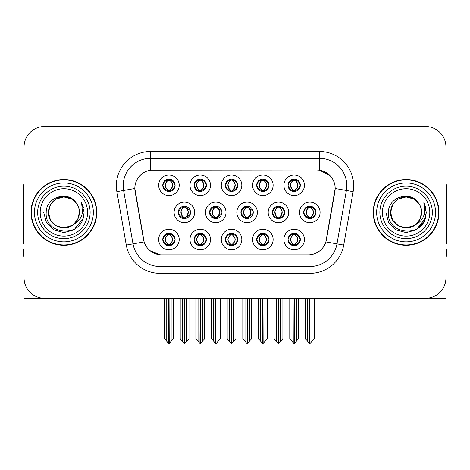 <?xml version="1.0" encoding="UTF-8"?>
<svg xmlns="http://www.w3.org/2000/svg" width="470" height="470" viewBox="0 0 470 470"><rect width="100%" height="100%" fill="white"/><g stroke="black" fill="none" stroke-linecap="round" stroke-linejoin="round"><path stroke-width="0.7" d="M272.289 212.405A6.163 6.163 0 0 0 278.452 218.568A6.163 6.163 0 0 0 284.614 212.405A6.163 6.163 0 0 0 278.452 206.242A6.163 6.163 0 0 0 272.289 212.405L272.4 212.405C273.616 209.05 275.214 207.393 277.2 207.429L276.777 206.477M268.182 212.405A10.27 10.27 0 0 0 278.452 222.674A10.27 10.27 0 0 0 288.721 212.405A10.27 10.27 0 0 0 278.452 202.135A10.27 10.27 0 0 0 268.182 212.405M162.779 239.518A6.163 6.163 0 0 0 168.942 245.681A6.163 6.163 0 0 0 175.104 239.518A6.163 6.163 0 0 0 168.942 233.355A6.163 6.163 0 0 0 162.779 239.518L162.837 239.518C164.001 242.837 165.605 244.494 167.637 244.5L168.366 244.5C164.294 241.18 164.294 237.861 168.366 234.542L168.571 234.542C164.388 237.861 164.388 241.18 168.571 244.5L168.571 244.5C164.242 241.18 164.242 237.861 168.577 234.542L167.637 234.542C165.64 234.501 164.042 236.157 162.837 239.518M158.672 239.518A10.27 10.27 0 0 0 168.942 249.787A10.27 10.27 0 0 0 179.211 239.518A10.27 10.27 0 0 0 168.942 229.248A10.27 10.27 0 0 0 158.672 239.518M303.649 212.405A6.163 6.163 0 0 0 309.806 218.568A6.163 6.163 0 0 0 315.969 212.405A6.163 6.163 0 0 0 309.806 206.242A6.163 6.163 0 0 0 303.649 212.405L303.702 212.405C304.918 209.05 306.522 207.393 308.502 207.429L308.085 206.489M299.537 212.405A10.27 10.27 0 0 0 309.806 222.674A10.27 10.27 0 0 0 320.082 212.405A10.27 10.27 0 0 0 309.806 202.135A10.27 10.27 0 0 0 299.537 212.405M162.779 185.292A6.163 6.163 0 0 0 168.942 191.454A6.163 6.163 0 0 0 175.104 185.292A6.163 6.163 0 0 0 168.942 179.129A6.163 6.163 0 0 0 162.779 185.292L162.837 185.292C164.054 181.937 165.651 180.28 167.637 180.316L167.22 179.376M158.672 185.292A10.27 10.27 0 0 0 168.942 195.561A10.27 10.27 0 0 0 179.211 185.292A10.27 10.27 0 0 0 168.942 175.022A10.27 10.27 0 0 0 158.672 185.292M287.993 239.518A6.163 6.163 0 0 0 294.155 245.681A6.163 6.163 0 0 0 300.318 239.518A6.163 6.163 0 0 0 294.155 233.355A6.163 6.163 0 0 0 287.993 239.518L288.051 239.518C289.22 242.837 290.818 244.494 292.857 244.5L293.586 244.5C289.508 241.18 289.508 237.861 293.586 234.542L293.785 234.542C289.602 237.861 289.602 241.18 293.785 244.5L293.785 244.5C289.461 241.18 289.461 237.861 293.791 234.542L292.857 234.542C290.86 234.501 289.256 236.157 288.051 239.518M283.886 239.518A10.27 10.27 0 0 0 294.155 249.787A10.27 10.27 0 0 0 304.425 239.518A10.27 10.27 0 0 0 294.155 229.248A10.27 10.27 0 0 0 283.886 239.518M209.573 212.405A6.163 6.163 0 0 0 215.73 218.568A6.163 6.163 0 0 0 221.893 212.405A6.163 6.163 0 0 0 215.73 206.242A6.163 6.163 0 0 0 209.573 212.405L209.79 212.405C211.007 209.05 212.61 207.393 214.59 207.429L214.155 206.447M205.461 212.405A10.27 10.27 0 0 0 215.73 222.674A10.27 10.27 0 0 0 226.005 212.405A10.27 10.27 0 0 0 215.73 202.135A10.27 10.27 0 0 0 205.461 212.405M225.388 185.292A6.163 6.163 0 0 0 231.551 191.454A6.163 6.163 0 0 0 237.714 185.292A6.163 6.163 0 0 0 231.551 179.129A6.163 6.163 0 0 0 225.388 185.292L225.447 185.292C226.663 181.937 228.261 180.28 230.247 180.316L229.824 179.376M221.276 185.292A10.27 10.27 0 0 0 231.551 195.561A10.27 10.27 0 0 0 241.821 185.292A10.27 10.27 0 0 0 231.551 175.022A10.27 10.27 0 0 0 221.276 185.292M178.212 212.405A6.163 6.163 0 0 0 184.375 218.568A6.163 6.163 0 0 0 190.538 212.405A6.163 6.163 0 0 0 184.375 206.242A6.163 6.163 0 0 0 178.212 212.405L178.488 212.405C179.704 209.05 181.303 207.393 183.288 207.429L182.848 206.436M174.106 212.405A10.27 10.27 0 0 0 184.375 222.674A10.27 10.27 0 0 0 194.645 212.405A10.27 10.27 0 0 0 184.375 202.135A10.27 10.27 0 0 0 174.106 212.405M256.691 239.518A6.163 6.163 0 0 0 262.853 245.681A6.163 6.163 0 0 0 269.016 239.518A6.163 6.163 0 0 0 262.853 233.355A6.163 6.163 0 0 0 256.691 239.518L256.749 239.518C257.913 242.837 259.516 244.494 261.549 244.5L262.278 244.5C258.206 241.18 258.206 237.861 262.278 234.542L262.483 234.542C258.3 237.861 258.3 241.18 262.483 244.5L262.483 244.5C258.153 241.18 258.153 237.861 262.489 234.542L261.549 234.542C259.552 234.501 257.954 236.157 256.749 239.518M252.584 239.518A10.27 10.27 0 0 0 262.853 249.787A10.27 10.27 0 0 0 273.123 239.518A10.27 10.27 0 0 0 262.853 229.248A10.27 10.27 0 0 0 252.584 239.518M256.691 185.292A6.163 6.163 0 0 0 262.853 191.454A6.163 6.163 0 0 0 269.016 185.292A6.163 6.163 0 0 0 262.853 179.129A6.163 6.163 0 0 0 256.691 185.292L256.749 185.292C257.965 181.937 259.563 180.28 261.549 180.316L261.132 179.376M252.584 185.292A10.27 10.27 0 0 0 262.853 195.561A10.27 10.27 0 0 0 273.123 185.292A10.27 10.27 0 0 0 262.853 175.022A10.27 10.27 0 0 0 252.584 185.292M194.081 185.292A6.163 6.163 0 0 0 200.243 191.454A6.163 6.163 0 0 0 206.406 185.292A6.163 6.163 0 0 0 200.243 179.129A6.163 6.163 0 0 0 194.081 185.292L194.139 185.292C195.356 181.937 196.959 180.28 198.939 180.316L198.522 179.376M189.974 185.292A10.27 10.27 0 0 0 200.243 195.561A10.27 10.27 0 0 0 210.513 185.292A10.27 10.27 0 0 0 200.243 175.022A10.27 10.27 0 0 0 189.974 185.292M287.993 185.292A6.163 6.163 0 0 0 294.155 191.454A6.163 6.163 0 0 0 300.318 185.292A6.163 6.163 0 0 0 294.155 179.129A6.163 6.163 0 0 0 287.993 185.292L288.051 185.292C289.267 181.937 290.871 180.28 292.851 180.316L292.434 179.376M283.886 185.292A10.27 10.27 0 0 0 294.155 195.561A10.27 10.27 0 0 0 304.425 185.292A10.27 10.27 0 0 0 294.155 175.022A10.27 10.27 0 0 0 283.886 185.292M240.928 212.405A6.163 6.163 0 0 0 247.091 218.568A6.163 6.163 0 0 0 253.254 212.405A6.163 6.163 0 0 0 247.091 206.242A6.163 6.163 0 0 0 240.928 212.405L241.098 212.405C242.314 209.05 243.912 207.393 245.898 207.429L245.463 206.459M236.821 212.405A10.27 10.27 0 0 0 247.091 222.674A10.27 10.27 0 0 0 257.36 212.405A10.27 10.27 0 0 0 247.091 202.135A10.27 10.27 0 0 0 236.821 212.405M194.081 239.518A6.163 6.163 0 0 0 200.243 245.681A6.163 6.163 0 0 0 206.406 239.518A6.163 6.163 0 0 0 200.243 233.355A6.163 6.163 0 0 0 194.081 239.518L194.139 239.518C195.309 242.837 196.907 244.494 198.945 244.5L199.674 244.5C195.596 241.18 195.596 237.861 199.674 234.542L199.873 234.542C195.69 237.861 195.69 241.18 199.873 244.5L199.873 244.5C195.549 241.18 195.549 237.861 199.879 234.542L198.945 234.542C196.948 234.501 195.344 236.157 194.139 239.518M189.974 239.518A10.27 10.27 0 0 0 200.243 249.787A10.27 10.27 0 0 0 210.513 239.518A10.27 10.27 0 0 0 200.243 229.248A10.27 10.27 0 0 0 189.974 239.518M225.388 239.518A6.163 6.163 0 0 0 231.551 245.681A6.163 6.163 0 0 0 237.714 239.518A6.163 6.163 0 0 0 231.551 233.355A6.163 6.163 0 0 0 225.388 239.518L225.441 239.518C226.611 242.837 228.214 244.494 230.247 244.5L230.976 244.5C226.898 241.18 226.898 237.861 230.976 234.542L231.181 234.542C226.998 237.861 226.998 241.18 231.181 244.5L231.181 244.5C226.851 241.18 226.851 237.861 231.187 234.542L230.247 234.542C228.25 234.501 226.646 236.157 225.441 239.518M221.276 239.518A10.27 10.27 0 0 0 231.551 249.787A10.27 10.27 0 0 0 241.821 239.518A10.27 10.27 0 0 0 231.551 229.248A10.27 10.27 0 0 0 221.276 239.518M134.831 188.441A18.489 18.489 0 0 0 135.113 191.654L143.562 239.577A18.489 18.489 0 0 0 161.768 254.858L308.232 254.858A18.489 18.489 0 0 0 326.438 239.577L334.887 191.654A18.489 18.489 0 0 0 316.686 169.952L153.314 169.952A18.489 18.489 0 0 0 134.831 188.441L135.037 185.703M428.011 298.168L445.954 298.333L445.954 147.016A20.539 20.539 0 0 0 425.409 126.477L44.591 126.477A20.539 20.539 0 0 0 24.046 147.016L24.046 298.333L85.804 298.333M384.196 298.333L428.011 298.333M31.032 212.405A32.865 32.865 0 0 0 63.897 245.27A32.865 32.865 0 0 0 96.761 212.405A32.865 32.865 0 0 0 63.897 179.54A32.865 32.865 0 0 0 31.032 212.405M373.239 212.405A32.865 32.865 0 0 0 406.103 245.27A32.865 32.865 0 0 0 438.968 212.405A32.865 32.865 0 0 0 406.103 179.54A32.865 32.865 0 0 0 373.239 212.405M150.576 151.469L319.424 151.469A34.234 34.234 0 0 1 353.135 191.648L343.717 245.052A34.234 34.234 0 0 1 310.006 273.34L159.994 273.34A34.234 34.234 0 0 1 126.283 245.052L116.865 191.648A34.234 34.234 0 0 1 150.576 151.469L150.576 158.314L319.424 158.314A27.389 27.389 0 0 1 346.396 190.456L336.978 243.865A27.389 27.389 0 0 1 310.006 266.496L159.994 266.496A27.389 27.389 0 0 1 133.022 243.865L123.604 190.456A27.389 27.389 0 0 1 150.576 158.314L150.576 170.158L316.686 169.952L319.424 170.158L329.752 175.369M308.232 254.858L161.768 254.858M159.994 273.34L159.994 254.769L150.13 250.733M346.396 190.456L335.169 188.482L325.869 241.903L336.978 243.865L346.396 190.456L353.135 191.648M126.283 245.052L144.131 241.903L134.831 188.482L123.604 190.456A27.389 27.389 0 0 1 123.193 185.703M326.438 239.577L326.327 240.164M143.673 240.164L143.562 239.577M425.409 126.477L44.591 126.477M24.046 147.016L24.046 277.793A20.539 20.539 0 0 0 44.591 298.333L425.409 298.333A20.539 20.539 0 0 0 445.954 277.793L445.954 147.016M291.964 341.244L291.964 298.673L291.711 298.333L291.964 298.673L289.773 298.673L289.773 298.333L289.773 338.635L293.873 343.523L294.02 298.333M298.538 298.333L298.538 338.635L294.437 343.523L294.296 298.333M298.538 338.635L298.538 298.673L296.347 298.673L296.347 341.244M296.599 298.333L296.347 298.673M295.219 233.449L294.731 234.542C298.808 237.861 298.808 241.18 294.731 244.5L294.526 244.5C298.709 241.18 298.709 237.861 294.526 234.542L294.526 234.542C298.855 237.861 298.855 241.18 294.52 244.5L295.46 244.5C297.457 244.541 299.061 242.878 300.26 239.512C299.09 236.199 297.487 234.542 295.46 234.542L295.877 233.602M294.731 234.542L295.46 234.542M315.969 212.405L315.916 212.405C314.73 209.091 313.126 207.434 311.111 207.429L310.382 207.429C312.339 208.474 313.378 210.131 313.49 212.405C313.378 214.678 312.339 216.335 310.382 217.381L311.111 217.381L311.534 218.321M308.749 206.336L309.237 207.429L308.502 207.429M310.182 217.381C312.186 216.335 313.249 214.678 313.367 212.405C313.249 210.131 312.186 208.474 310.182 207.429L310.182 207.429C311.634 208.016 312.673 209.367 313.279 211.476C313.108 214.808 312.074 216.776 310.177 217.381L310.688 218.503M315.916 212.405C314.683 215.789 313.079 217.446 311.111 217.381M309.237 207.429L309.237 207.429C307.28 208.474 306.24 210.131 306.129 212.405C306.24 214.678 307.28 216.335 309.237 217.381L308.502 217.381C306.581 217.504 304.983 215.847 303.702 212.405M309.237 217.381L309.436 217.381C307.427 216.335 306.37 214.678 306.246 212.405C306.37 210.131 307.427 208.474 309.436 207.429C307.979 208.016 306.945 209.367 306.34 211.476C306.511 214.808 307.545 216.776 309.442 217.381L308.749 218.474M314.189 298.673L314.189 338.635L311.998 341.244L311.998 298.673L314.189 298.673L314.189 298.333M305.43 298.333L305.43 338.635L309.53 343.523L310.088 343.523L311.998 341.244M311.998 298.673L312.25 298.333M309.947 298.333L309.947 343.523M307.362 298.333L307.621 298.673L305.43 298.673M307.621 298.673L307.621 341.244M309.671 343.523L309.671 298.333M294.531 190.268C296.535 189.222 297.598 187.565 297.716 185.292C297.598 183.018 296.535 181.361 294.531 180.316L294.731 180.316C296.688 181.361 297.721 183.018 297.839 185.292C297.721 187.565 296.688 189.222 294.731 190.268L295.46 190.268L295.883 191.208M294.531 180.316L295.46 180.316L295.883 179.376M293.098 191.361L293.58 190.268C291.623 189.222 290.589 187.565 290.478 185.292C290.589 183.018 291.623 181.361 293.58 180.316L293.785 180.316C291.776 181.361 290.713 183.018 290.595 185.292C290.713 187.565 291.776 189.222 293.785 190.268L293.785 190.268C291.894 189.663 290.854 187.695 290.683 184.363C291.294 182.254 292.328 180.903 293.791 180.316L292.851 180.316M300.318 185.292L300.26 185.292C299.026 188.67 297.428 190.332 295.46 190.268M300.26 185.292C299.073 181.978 297.475 180.321 295.46 180.316M293.58 190.268L292.851 190.268C290.93 190.391 289.326 188.734 288.051 185.292M24.046 256.226L23.5 256.226L23.5 249.376L24.046 249.376M24.046 243.865A13.695 13.695 0 0 0 23.5 243.901L23.5 187.759A13.695 13.695 0 0 1 24.046 183.923M260.662 341.244L260.662 298.673L260.409 298.333L260.662 298.673L258.471 298.673L258.471 298.333L258.471 338.635L262.571 343.523L262.718 298.333M267.236 298.333L267.236 338.635L263.135 343.523L262.988 298.333M267.236 338.635L267.236 298.673L265.045 298.673L265.045 341.244M265.297 298.333L265.045 298.673M263.911 233.449L263.423 234.542C267.5 237.861 267.5 241.18 263.423 244.5L263.224 244.5C267.407 241.18 267.407 237.861 263.224 234.542L263.224 234.542C267.553 237.861 267.553 241.18 263.218 244.5L264.158 244.5C266.155 244.541 267.753 242.878 268.958 239.512C267.783 236.199 266.185 234.542 264.158 234.542L264.575 233.602M263.423 234.542L264.158 234.542M229.36 341.244L229.36 298.673L229.107 298.333L229.36 298.673L227.169 298.673L227.169 298.333L227.169 338.635L231.269 343.523L231.41 298.333M235.928 298.333L235.928 338.635L231.828 343.523L231.687 298.333M235.928 338.635L235.928 298.673L233.743 298.673L233.743 341.244M233.995 298.333L233.743 298.673M232.609 233.449L232.121 234.542C236.199 237.861 236.199 241.18 232.121 244.5L231.922 244.5C236.105 241.18 236.105 237.861 231.922 234.542L231.922 234.542C236.246 237.861 236.246 241.18 231.916 244.5L232.85 244.5C234.847 244.541 236.451 242.878 237.655 239.512C236.481 236.199 234.877 234.542 232.85 234.542L233.273 233.602M232.121 234.542L232.85 234.542M198.052 341.244L198.052 298.673L197.8 298.333L198.052 298.673L195.861 298.673L195.861 298.333L195.861 338.635L199.967 343.523L200.108 298.333M204.626 298.333L204.626 338.635L200.525 343.523L200.385 298.333M204.626 338.635L204.626 298.673L202.435 298.673L202.435 341.244M202.688 298.333L202.435 298.673M201.307 233.449L200.819 234.542C204.897 237.861 204.897 241.18 200.819 244.5L200.614 244.5C204.797 241.18 204.797 237.861 200.614 234.542L200.614 234.542C204.944 237.861 204.944 241.18 200.608 244.5L201.548 244.5C203.545 244.541 205.149 242.878 206.354 239.512C205.179 236.199 203.575 234.542 201.548 234.542L201.965 233.602M200.819 234.542L201.548 234.542M166.75 341.244L166.75 298.673L166.498 298.333L166.75 298.673L164.559 298.673L164.559 298.333L164.559 338.635L168.66 343.523L168.806 298.333M173.324 298.333L173.324 338.635L169.224 343.523L169.077 298.333M173.324 338.635L173.324 298.673L171.133 298.673L171.133 341.244M171.386 298.333L171.133 298.673M169.999 233.449L169.511 234.542C173.589 237.861 173.589 241.18 169.511 244.5L169.312 244.5C173.495 241.18 173.495 237.861 169.312 234.542L169.312 234.542C173.642 237.861 173.642 241.18 169.306 244.5L170.246 244.5C172.243 244.541 173.841 242.878 175.046 239.512C173.871 236.199 172.273 234.542 170.246 234.542L170.663 233.602M169.511 234.542L170.246 234.542M279.809 217.381C281.777 217.446 283.375 215.789 284.608 212.405C283.422 209.091 281.824 207.434 279.809 207.429L279.08 207.429C281.037 208.474 282.071 210.131 282.188 212.405C282.071 214.678 281.037 216.335 279.08 217.381L279.809 217.381L280.22 218.309M277.441 206.324L277.929 207.429L277.2 207.429M278.88 217.381C280.884 216.335 281.947 214.678 282.065 212.405C281.947 210.131 280.884 208.474 278.88 207.429L278.88 207.429C280.332 208.016 281.365 209.367 281.976 211.476C281.806 214.808 280.772 216.776 278.875 217.381L279.38 218.497M277.929 207.429L277.929 207.429C275.972 208.474 274.938 210.131 274.821 212.405C274.938 214.678 275.972 216.335 277.929 217.381L277.2 217.381C275.279 217.504 273.675 215.847 272.4 212.405M277.441 218.485L278.134 217.381C276.125 216.335 275.062 214.678 274.944 212.405C275.062 210.131 276.125 208.474 278.134 207.429M282.887 298.673L282.887 338.635L280.696 341.244L280.696 298.673L282.887 298.673L282.887 298.333M274.122 298.333L274.122 338.635L278.222 343.523L278.786 343.523L280.696 341.244M280.696 298.673L280.948 298.333M278.639 298.333L278.639 343.523M276.06 298.333L276.313 298.673L274.122 298.673M276.313 298.673L276.313 341.244M278.369 343.523L278.369 298.333M253.166 211.371L248.507 207.429L247.778 207.429C249.734 208.474 250.768 210.131 250.886 212.405C250.768 214.678 249.734 216.335 247.778 217.381L248.507 217.381L248.912 218.292M246.133 206.318L246.627 207.429L245.898 207.429M247.572 217.381C249.582 216.335 250.645 214.678 250.763 212.405C250.645 210.131 249.582 208.474 247.572 207.429L247.572 207.429C249.03 208.016 250.064 209.367 250.675 211.476C250.504 214.808 249.464 216.776 247.567 217.381L248.072 218.491M253.171 213.427L248.507 217.381M246.627 207.429L246.627 207.429C244.67 208.474 243.636 210.131 243.519 212.405C243.636 214.678 244.67 216.335 246.627 217.381L245.898 217.381C243.971 217.504 242.373 215.847 241.098 212.405M246.627 217.381L246.826 217.381C244.823 216.335 243.76 214.678 243.642 212.405C243.76 210.131 244.823 208.474 246.826 207.429C245.375 208.016 244.341 209.367 243.73 211.476C243.901 214.808 244.935 216.776 246.832 217.381L246.133 218.491M251.585 298.673L251.585 338.635L249.394 341.244L249.394 298.673L251.585 298.673L251.585 298.333M242.82 298.333L242.82 338.635L246.92 343.523L247.484 343.523L249.394 341.244M249.394 298.673L249.646 298.333M247.338 298.333L247.338 343.523M244.758 298.333L245.011 298.673L242.82 298.673M245.011 298.673L245.011 341.244M247.061 343.523L247.061 298.333M221.717 210.924L217.205 207.429L216.47 207.429C218.427 208.474 219.466 210.131 219.578 212.405C219.466 214.678 218.427 216.335 216.47 217.381L217.205 217.381L217.598 218.28M214.825 206.312L215.325 207.429L214.59 207.429M216.27 217.381C218.274 216.335 219.337 214.678 219.455 212.405C219.337 210.131 218.274 208.474 216.27 207.429L216.27 207.429C217.728 208.016 218.762 209.367 219.367 211.476C219.196 214.808 218.162 216.776 216.265 217.381L216.764 218.48M221.717 213.874L217.205 217.381M215.325 207.429L215.325 207.429C213.368 208.474 212.328 210.131 212.217 212.405C212.328 214.678 213.368 216.335 215.325 217.381L214.59 217.381C212.669 217.504 211.071 215.847 209.79 212.405M215.325 217.381L215.524 217.381C213.515 216.335 212.458 214.678 212.334 212.405C212.458 210.131 213.515 208.474 215.524 207.429C214.067 208.016 213.033 209.367 212.428 211.476C212.599 214.808 213.633 216.776 215.53 217.381L214.825 218.503M220.277 298.673L220.277 338.635L218.086 341.244L218.086 298.673L220.277 298.673L220.277 298.333M211.518 298.333L211.518 338.635L215.618 343.523L216.177 343.523L218.086 341.244M218.086 298.673L218.344 298.333M216.036 298.333L216.036 343.523M213.451 298.333L213.709 298.673L211.518 298.673M213.709 298.673L213.709 341.244M215.759 343.523L215.759 298.333M190.262 210.584L185.897 207.429L185.168 207.429C187.125 208.474 188.159 210.131 188.276 212.405C188.159 214.678 187.125 216.335 185.168 217.381L185.897 217.381L186.29 218.262M183.517 206.301L184.017 207.429L183.288 207.429M184.969 217.381C186.972 216.335 188.035 214.678 188.153 212.405C188.035 210.131 186.972 208.474 184.969 207.429L184.969 207.429C186.42 208.016 187.454 209.367 188.065 211.476C187.894 214.808 186.86 216.776 184.963 217.381L185.456 218.474M190.262 214.214L185.897 217.381M184.017 207.429L184.017 207.429C182.06 208.474 181.026 210.131 180.909 212.405C181.026 214.678 182.06 216.335 184.017 217.381L183.288 217.381C181.367 217.504 179.763 215.847 178.488 212.405M183.517 218.509L184.222 217.381C182.213 216.335 181.15 214.678 181.032 212.405C181.15 210.131 182.213 208.474 184.222 207.429M188.975 298.673L188.975 338.635L186.784 341.244L186.784 298.673L188.975 298.673L188.975 298.333M180.21 298.333L180.21 338.635L184.311 343.523L184.875 343.523L186.784 341.244M186.784 298.673L187.037 298.333M184.728 298.333L184.728 343.523M182.149 298.333L182.401 298.673L180.21 298.673M182.401 298.673L182.401 341.244M184.457 343.523L184.457 298.333M263.735 179.193L263.218 180.316C264.68 180.903 265.714 182.254 266.326 184.363C266.155 187.695 265.121 189.663 263.218 190.268C265.233 189.222 266.296 187.565 266.414 185.292C266.296 183.018 265.233 181.361 263.224 180.316L263.429 180.316C265.386 181.361 266.42 183.018 266.537 185.292C266.42 187.565 265.386 189.222 263.429 190.268L264.158 190.268L264.575 191.208M263.224 180.316L264.158 180.316L264.575 179.376M261.79 191.361L262.278 190.268C260.321 189.222 259.287 187.565 259.17 185.292C259.287 183.018 260.321 181.361 262.278 180.316L262.483 180.316C260.474 181.361 259.411 183.018 259.293 185.292C259.411 187.565 260.474 189.222 262.483 190.268L262.483 190.268C260.586 189.663 259.552 187.695 259.381 184.363C259.992 182.254 261.026 180.903 262.483 180.316L261.549 180.316M269.016 185.292L268.958 185.292C267.724 188.67 266.126 190.332 264.158 190.268M268.958 185.292C267.771 181.978 266.173 180.321 264.158 180.316M262.278 190.268L261.549 190.268C259.622 190.391 258.024 188.734 256.749 185.292M232.427 179.193L231.916 180.316C233.379 180.903 234.413 182.254 235.024 184.363C234.847 187.695 233.813 189.663 231.916 190.268C233.931 189.222 234.988 187.565 235.112 185.292C234.988 183.018 233.931 181.361 231.922 180.316L232.121 180.316C234.078 181.361 235.118 183.018 235.229 185.292C235.118 187.565 234.078 189.222 232.121 190.268L232.856 190.268L233.273 191.208M231.922 180.316L232.856 180.316L233.273 179.376M230.488 191.361L230.976 190.268C229.019 189.222 227.985 187.565 227.868 185.292C227.985 183.018 229.019 181.361 230.976 180.316L231.175 180.316C229.172 181.361 228.109 183.018 227.991 185.292C228.109 187.565 229.172 189.222 231.175 190.268L231.175 190.268C229.284 189.663 228.25 187.695 228.079 184.363C228.684 182.254 229.724 180.903 231.181 180.316L230.247 180.316M237.714 185.292L237.655 185.292C236.422 188.67 234.818 190.332 232.856 190.268M237.655 185.292C236.469 181.978 234.865 180.321 232.856 180.316M230.976 190.268L230.247 190.268C228.32 190.391 226.722 188.734 225.447 185.292M200.62 190.268C202.623 189.222 203.686 187.565 203.804 185.292C203.686 183.018 202.623 181.361 200.62 180.316L200.819 180.316C202.776 181.361 203.81 183.018 203.927 185.292C203.81 187.565 202.776 189.222 200.819 190.268L201.548 190.268L201.971 191.208M200.62 180.316L201.548 180.316L201.971 179.376M199.186 191.361L199.668 190.268C197.717 189.222 196.677 187.565 196.566 185.292C196.677 183.018 197.717 181.361 199.668 180.316L199.873 180.316C197.864 181.361 196.801 183.018 196.683 185.292C196.801 187.565 197.864 189.222 199.873 190.268L199.873 190.268C197.982 189.663 196.942 187.695 196.771 184.363C197.382 182.254 198.416 180.903 199.879 180.316L198.939 180.316M206.406 185.292L206.354 185.292C205.114 188.67 203.516 190.332 201.548 190.268M206.354 185.292C205.161 181.978 203.563 180.321 201.548 180.316M199.668 190.268L198.939 190.268C197.018 190.391 195.414 188.734 194.139 185.292M169.823 179.193L169.306 180.316C170.769 180.903 171.803 182.254 172.414 184.363C172.243 187.695 171.209 189.663 169.306 190.268C171.321 189.222 172.384 187.565 172.502 185.292C172.384 183.018 171.321 181.361 169.312 180.316L169.517 180.316C171.474 181.361 172.508 183.018 172.625 185.292C172.508 187.565 171.474 189.222 169.517 190.268L170.246 190.268L170.663 191.208M169.312 180.316L170.246 180.316L170.663 179.376M167.878 191.361L168.366 190.268C166.409 189.222 165.375 187.565 165.258 185.292C165.375 183.018 166.409 181.361 168.366 180.316L168.571 180.316C166.562 181.361 165.499 183.018 165.381 185.292C165.499 187.565 166.562 189.222 168.571 190.268L168.571 190.268C166.674 189.663 165.64 187.695 165.469 184.363C166.08 182.254 167.114 180.903 168.577 180.316L167.637 180.316M175.104 185.292L175.046 185.292C173.812 188.67 172.214 190.332 170.246 190.268M175.046 185.292C173.859 181.978 172.261 180.321 170.246 180.316M168.366 190.268L167.637 190.268C165.71 190.391 164.112 188.734 162.837 185.292M87.59 212.405A23.694 23.694 0 0 1 63.897 236.099A23.694 23.694 0 0 1 40.203 212.405A23.694 23.694 0 0 1 63.897 188.711A23.694 23.694 0 0 1 87.59 212.405M72.339 225.377L63.897 227.885L56.159 225.812L50.49 220.142L48.416 212.405C48.627 206.571 51.206 202.1 56.159 198.998C65.806 192.823 79.9 200.96 79.377 212.405C79.166 218.245 76.587 222.709 71.634 225.812C61.987 231.986 47.893 223.849 48.416 212.405C48.627 206.571 51.206 202.1 56.159 198.998C65.806 192.823 79.9 200.96 79.377 212.405L77.744 219.326L73.109 224.842A15.481 15.481 0 0 0 76.44 203.334C68.479 189.774 45.878 197.083 46.213 212.405C44.421 233.637 77.744 238.402 83.202 218.309L84.083 212.405L81.621 202.752L82.45 212.405C81.398 218.098 78.284 222.239 73.12 224.836L71.634 225.812L63.897 227.885L56.159 225.812L50.49 220.142L48.416 212.405L50.49 204.667L56.159 198.998M31.372 212.405A32.524 32.524 0 0 1 63.897 179.881A32.524 32.524 0 0 1 96.421 212.405A32.524 32.524 0 0 1 63.897 244.929A32.524 32.524 0 0 1 31.372 212.405M79.377 212.405C79.166 218.245 76.587 222.709 71.634 225.812C61.987 231.986 47.893 223.849 48.416 212.405L50.49 204.667L56.159 198.998L63.897 196.93L71.634 198.998L76.44 203.334M73.12 224.836C63.808 232.568 47.764 224.672 48.416 212.405C49.009 204.397 53.133 199.339 60.789 197.241M81.621 202.752L83.448 207.388M83.202 218.309L73.99 229.883L63.897 232.591L53.803 229.883L46.418 222.498L43.71 212.405M429.797 212.405A23.694 23.694 0 0 1 406.103 236.099A23.694 23.694 0 0 1 382.41 212.405A23.694 23.694 0 0 1 406.103 188.711A23.694 23.694 0 0 1 429.797 212.405M414.546 225.377L406.103 227.885L398.366 225.812L392.697 220.142L390.623 212.405C390.834 206.571 393.413 202.1 398.366 198.998C408.013 192.823 422.107 200.96 421.584 212.405C421.373 218.245 418.794 222.709 413.841 225.812C404.194 231.986 390.1 223.849 390.623 212.405C389.971 224.672 406.015 232.568 415.327 224.836A15.481 15.481 0 0 0 418.647 203.334C410.686 189.774 388.085 197.083 388.42 212.405C386.628 233.637 419.951 238.402 425.409 218.309L426.29 212.405L423.828 202.752L424.657 212.405C423.605 218.098 420.491 222.239 415.327 224.836L413.841 225.812L406.103 227.885L398.366 225.812L392.697 220.142L390.623 212.405L392.697 204.667L398.366 198.998M373.579 212.405A32.524 32.524 0 0 1 406.103 179.881A32.524 32.524 0 0 1 438.628 212.405A32.524 32.524 0 0 1 406.103 244.929A32.524 32.524 0 0 1 373.579 212.405M421.584 212.405C421.373 218.245 418.794 222.709 413.841 225.812C404.194 231.986 390.1 223.849 390.623 212.405C390.834 206.571 393.413 202.1 398.366 198.998C408.013 192.823 422.107 200.96 421.584 212.405L419.91 219.396L415.186 224.936M402.996 197.241C395.34 199.339 391.216 204.397 390.623 212.405L392.697 204.667L398.366 198.998L406.103 196.93L413.841 198.998L418.647 203.334M423.828 202.752L425.656 207.393M425.409 218.309L416.197 229.883L406.103 232.591L396.01 229.883L388.625 222.498L385.917 212.405L388.625 222.498L396.01 229.883L406.103 232.591L416.197 229.883L423.582 222.498L426.29 212.405M445.954 249.376L446.5 249.376L446.5 256.226L445.954 256.226M445.954 183.923A13.695 13.695 0 0 1 446.5 187.759L446.5 243.901A13.695 13.695 0 0 0 445.954 243.865M319.424 151.469L319.424 170.158M310.006 254.769L310.006 273.34M116.865 191.648L123.604 190.456M336.978 243.865L343.717 245.052M293.098 233.449L293.586 234.542M295.219 245.587L294.731 244.5M293.098 245.587L293.586 244.5M292.857 234.542L292.434 233.602M295.46 244.5L295.877 245.434M292.857 244.5L292.434 245.434M311.111 207.429L311.534 206.489M310.87 206.336L310.382 207.429M310.87 218.474L310.382 217.381M308.502 217.381L308.085 218.321M295.219 191.361L294.731 190.268M295.219 179.223L294.731 180.316M293.098 179.223L293.58 180.316M292.851 190.268L292.434 191.208M261.796 233.449L262.278 234.542M263.911 245.587L263.423 244.5M261.796 245.587L262.278 244.5M261.549 234.542L261.132 233.602M264.158 244.5L264.575 245.434M261.549 244.5L261.132 245.434M230.488 233.449L230.976 234.542M232.609 245.587L232.121 244.5M230.488 245.587L230.976 244.5M230.247 234.542L229.83 233.602M232.85 244.5L233.273 245.434M230.247 244.5L229.83 245.434M199.186 233.449L199.674 234.542M201.307 245.587L200.819 244.5M199.186 245.587L199.674 244.5M198.945 234.542L198.522 233.602M201.548 244.5L201.965 245.434M198.945 244.5L198.522 245.434M167.884 233.449L168.366 234.542M169.999 245.587L169.511 244.5M167.884 245.587L168.366 244.5M167.637 234.542L167.22 233.602M170.246 244.5L170.663 245.434M167.637 244.5L167.22 245.434M279.809 207.429L280.22 206.5M279.562 206.342L279.08 207.429M279.562 218.468L279.08 217.381M277.2 217.381L276.777 218.339M248.507 207.429L248.912 206.518M248.254 206.354L247.778 207.429M248.254 218.456L247.778 217.381M245.898 217.381L245.463 218.35M217.205 207.429L217.598 206.536M216.946 206.365L216.47 207.429M216.946 218.444L216.47 217.381M214.59 217.381L214.155 218.362M185.897 207.429L186.29 206.547M185.638 206.377L185.168 207.429M185.638 218.438L185.168 217.381M183.288 217.381L182.848 218.374M263.917 191.361L263.429 190.268M263.917 179.223L263.429 180.316M261.79 179.223L262.278 180.316M261.549 190.268L261.132 191.208M232.609 191.361L232.121 190.268M232.609 179.223L232.121 180.316M230.488 179.223L230.976 180.316M230.247 190.268L229.824 191.208M201.307 191.361L200.819 190.268M201.307 179.223L200.819 180.316M199.186 179.223L199.668 180.316M198.939 190.268L198.522 191.208M170.005 191.361L169.517 190.268M170.005 179.223L169.517 180.316M167.878 179.223L168.366 180.316M167.637 190.268L167.22 191.208M90.128 212.405A26.232 26.232 0 0 1 63.897 238.637A26.232 26.232 0 0 1 37.665 212.405A26.232 26.232 0 0 1 63.897 186.173A26.232 26.232 0 0 1 90.128 212.405M34.457 212.405A29.44 29.44 0 0 1 63.897 182.965A29.44 29.44 0 0 1 93.336 212.405A29.44 29.44 0 0 1 63.897 241.844A29.44 29.44 0 0 1 34.457 212.405M432.335 212.405A26.232 26.232 0 0 1 406.103 238.637A26.232 26.232 0 0 1 379.872 212.405A26.232 26.232 0 0 1 406.103 186.173A26.232 26.232 0 0 1 432.335 212.405M376.664 212.405A29.44 29.44 0 0 1 406.103 182.965A29.44 29.44 0 0 1 435.543 212.405A29.44 29.44 0 0 1 406.103 241.844A29.44 29.44 0 0 1 376.664 212.405M295.037 233.42L294.52 234.542M293.28 233.42L293.791 234.542M295.037 245.616L294.52 244.5M293.28 245.616L293.791 244.5M310.688 206.307L310.177 207.429M308.931 206.307L309.442 207.429M308.931 218.503L309.442 217.381M295.037 179.193L294.526 180.316C295.983 180.903 297.017 182.254 297.627 184.363C297.457 187.695 296.423 189.663 294.526 190.268L295.037 191.39M293.274 179.193L293.791 180.316M293.274 191.39L293.791 190.268M263.729 233.42L263.218 234.542M261.972 233.42L262.489 234.542M263.729 245.616L263.218 244.5M261.972 245.616L262.489 244.5M232.427 233.42L231.916 234.542M230.67 233.42L231.187 234.542M232.427 245.616L231.916 244.5M230.67 245.616L231.187 244.5M201.125 233.42L200.608 234.542M199.368 233.42L199.879 234.542M201.125 245.616L200.608 244.5M199.368 245.616L199.879 244.5M169.817 233.42L169.306 234.542M168.06 233.42L168.577 234.542M169.817 245.616L169.306 244.5M168.06 245.616L168.577 244.5M279.38 206.312L278.875 207.429M277.623 206.301L278.14 207.429C276.677 208.016 275.643 209.367 275.032 211.476C275.203 214.808 276.237 216.776 278.14 217.381L277.623 218.509M248.072 206.324L247.567 207.429M246.315 206.295L246.832 207.429M246.315 218.521L246.832 217.381M216.764 206.33L216.265 207.429M215.007 206.283L215.53 207.429M215.007 218.526L215.53 217.381M185.456 206.342L184.963 207.429M183.7 206.277L184.228 207.429C182.765 208.016 181.731 209.367 181.12 211.476C181.291 214.808 182.325 216.776 184.228 217.381L183.7 218.532M263.218 190.268L263.735 191.39M261.972 179.193L262.483 180.316M261.972 191.39L262.483 190.268M231.916 190.268L232.427 191.39M230.67 179.193L231.181 180.316M230.67 191.39L231.181 190.268M201.125 179.193L200.614 180.316C202.071 180.903 203.105 182.254 203.716 184.363C203.545 187.695 202.511 189.663 200.614 190.268L201.125 191.39M199.362 179.193L199.879 180.316M199.362 191.39L199.879 190.268M169.306 190.268L169.823 191.39M168.06 179.193L168.577 180.316M168.06 191.39L168.577 190.268"/></g></svg>
